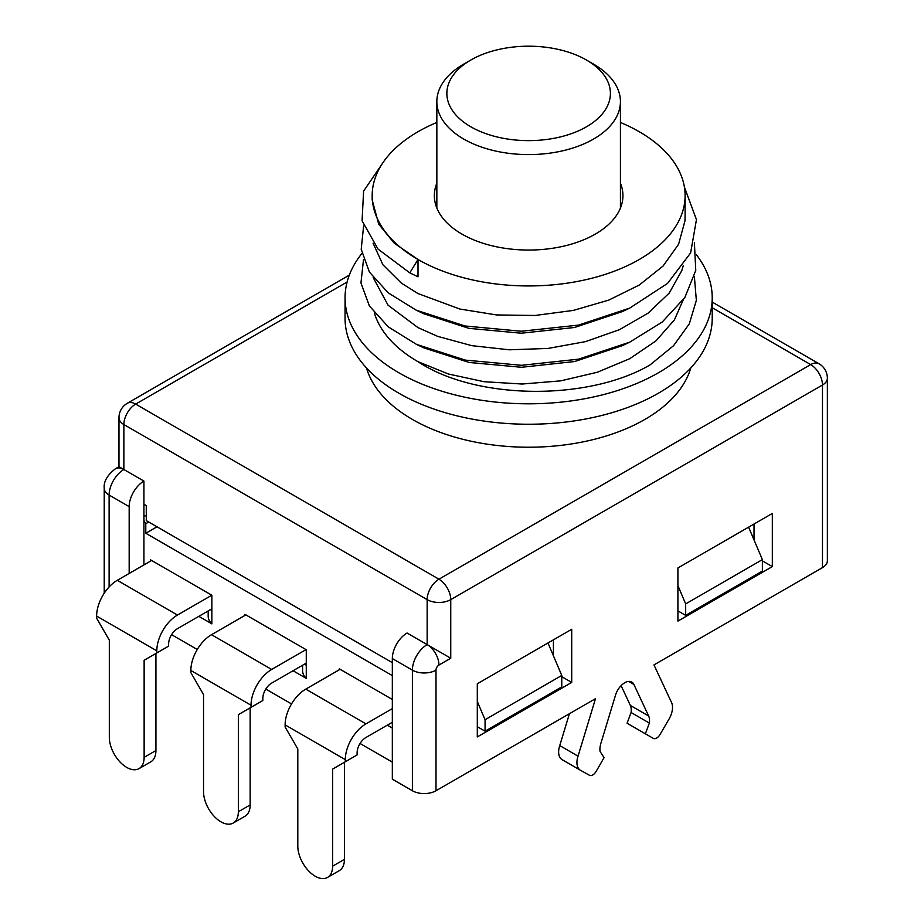 <?xml version="1.0" encoding="UTF-8"?>
<svg xmlns="http://www.w3.org/2000/svg" width="924" height="924" viewBox="0 0 924 924"><rect width="100%" height="100%" fill="white"/><g stroke="black" fill="none" stroke-linecap="round" stroke-linejoin="round"><path stroke-width="1.39" d="M306.029 649.618L271.691 669.45A29.21 16.863 -60 0 0 251.039 705.22L251.039 707.345L238.346 714.668L238.346 811.757A24.613 14.218 60 0 1 233.252 823.03A24.613 14.218 60 0 1 214.276 816.435A24.613 14.218 60 0 1 203.534 791.66L203.534 694.571L190.852 672.603L190.852 670.477A29.21 16.863 120 0 1 211.504 634.707L245.853 614.876M306.271 663.109L271.691 683.079A12.52 7.23 120 0 0 262.832 698.405L262.832 700.531L251.039 707.345M233.252 823.03L245.045 816.215A24.613 14.218 -120 0 0 250.15 804.943L238.346 811.757M238.346 714.668L250.15 707.853L250.15 804.943M694.386 276.599L696.35 300.369L689.316 323.804L673.573 345.68L650.046 364.934C588.38 401.004 476.207 400.3 418.018 361.7A156.456 90.333 180 0 1 374.416 313.028M418.018 361.7L448.579 374.058L484.014 381.704L522.199 384.026L560.764 380.85L597.366 372.233L629.775 358.674L655.971 340.875L674.416 319.889L683.159 300.023M373.181 277.57L388.068 305.22L417.971 327.604L437.722 336.382L471.783 345.657L509.297 349.803L548.001 348.44L585.527 341.626L619.554 329.637L648.047 313.167L669.195 293.104L681.785 270.628L683.194 265.893M694.386 242.538L695.76 270.443L684.834 297.551L662.242 322.026L629.764 342.146L622.395 345.634L574.659 361.527L521.517 367.278L469.219 362.474L423.873 347.874L416.505 344.386L388.346 326.923L369.404 305.971L360.949 282.952L363.513 259.505M684.372 186.96L696.453 219.623L690.632 252.887L667.567 283.391L629.729 308.096L622.36 311.584L574.532 327.489L521.286 333.218L468.953 328.355L423.608 313.686L416.216 310.175L388.219 292.85L369.404 272.072L361.215 249.237L363.617 225.918M373.088 243.174L382.894 264.761L401.293 283.079L417.983 293.543L459.921 309.043L496.534 314.945L535.111 315.465L573.284 310.418L608.743 300.115L639.269 285.031L663.062 266.054L678.586 244.248L684.973 220.859L685.1 215.812M762.381 571.067L685.677 615.361L685.677 603.903L762.381 559.621L762.381 571.067M762.381 559.621L748.602 527.154M561.769 686.89L485.065 731.184L485.065 719.727L561.769 675.444L561.769 686.89M561.769 675.444L547.978 642.977M150.508 561.122L150.508 559.828L211.873 595.252L211.873 610.926A25.872 14.934 180 0 1 210.603 609.551M208.177 610.949L208.177 616.181A25.872 14.934 -0 0 0 211.873 623.873L198.833 616.343M211.873 610.926L211.873 623.873M392.33 728.066L387.318 725.167M339.316 669.75L339.316 668.837L392.33 699.445M304.897 663.906A25.872 14.934 -0 0 0 306.271 665.43L306.271 678.378L293.058 670.743M302.587 665.245L302.587 670.685A25.872 14.934 -0 0 0 306.271 678.378M244.906 615.419L244.906 614.333L306.271 649.757L306.271 665.43M392.33 675.606L145.784 533.252L145.784 523.712L148.729 522.014M143.925 520.501L145.784 523.712M197.262 649.503L171.575 634.673M392.33 762.127L360.06 743.497M291.534 703.926L265.8 689.073M146.281 515.245L143.925 516.608M156.988 526.784L145.784 533.252M677.916 585.631L685.677 603.903M685.677 615.361L677.916 610.88M477.304 701.455L485.065 719.727M485.065 731.184L477.304 726.703M412.393 790.748L392.33 779.175L392.33 658.569A20.859 12.047 120 0 1 407.091 633.021L427.154 644.606A20.859 12.047 120 0 0 412.393 670.154L412.393 790.748A16.69 9.633 0 0 0 436.001 790.748L595.495 698.671L578.043 756.155A16.69 9.633 120 0 0 580.388 770.212A16.69 9.633 120 0 0 580.63 770.339L589.489 775.282A6.676 3.858 120 0 0 596.13 771.413L604.077 757.634L600.092 751.512A16.69 9.633 -60 0 1 600.808 743.601L615.546 695.079A14.114 8.143 -60 0 1 631.785 682.062A14.114 8.143 -60 0 1 633.91 684.476L648.648 715.985A16.69 9.633 -60 0 1 649.364 723.065L645.379 733.795L653.326 738.391L635.031 727.835L627.084 723.238L631.069 712.496A16.69 9.633 -60 0 0 630.353 705.428L621.101 685.643M569.427 713.721L559.748 745.587A16.69 9.633 120 0 0 562.092 759.644A16.69 9.633 120 0 0 562.335 759.782M754.03 524.012L754.03 539.951M553.418 639.835L553.418 655.774M620.766 207.195A94.294 54.435 0 0 0 620.431 206.318M436.844 206.318A94.294 54.435 0 0 0 436.498 207.195M620.431 183.148A94.294 54.435 180 0 1 622.926 195.611A94.294 54.435 180 0 1 564.726 245.911A94.294 54.435 180 0 1 461.965 234.107A94.294 54.435 180 0 1 434.349 195.611A94.294 54.435 180 0 1 436.844 183.148M409.782 272.869L418.006 276.807L418.006 259.482L409.782 272.869L378.031 249.087L362.081 220.79L363.594 191.129L382.467 163.398M629.729 308.096L578.447 325.121L521.275 331.242L465.015 325.987L416.216 310.175M629.764 342.146L578.574 359.159L521.517 365.303L465.303 360.106L416.505 344.386M372.176 195.611L372.176 199.873L378.678 224.082L394.248 243.185L418.006 259.482A156.456 90.333 180 0 1 372.176 195.611A156.456 90.333 180 0 1 436.844 122.465M620.431 122.465A156.456 90.333 180 0 1 685.1 195.611A156.456 90.333 180 0 1 588.507 279.071A156.456 90.333 180 0 1 418.006 259.482M635.031 727.835L653.326 738.391A6.676 3.858 120 0 0 659.967 734.592L668.826 719.426A16.69 9.633 120 0 0 671.736 702.945L653.961 664.922L822.476 567.625A16.69 9.633 0 0 0 827.373 560.81L827.373 378.205A16.69 16.69 0 0 0 819.022 363.756L712.219 302.09M578.043 756.155L559.748 745.587M648.648 715.985L630.353 705.428M649.364 723.065L631.069 712.496M645.379 733.795L627.084 723.238M677.916 621.101L677.916 567.96L772.325 513.455L772.325 566.597L677.916 621.101M571.713 629.279L571.713 682.42L477.304 736.925L477.304 683.783L571.713 629.279M349.318 275.098L127.316 403.268A16.69 16.69 0 0 0 118.977 417.729L118.977 466.689L143.925 481.092L143.925 504.25L146.281 505.613L146.281 520.605L392.33 662.658M143.925 504.25L143.925 564.922M690.782 367.96A164.391 94.906 180 0 1 578.771 442.7A164.391 94.906 180 0 1 412.393 419.427A164.391 94.906 180 0 1 366.493 367.96M109.113 586.959L109.113 495.056A20.859 12.047 -60 0 1 123.862 469.507L123.862 424.543L427.154 599.641L427.154 644.606L450.75 658.235L450.75 599.641L822.476 385.019L822.476 567.625M104.227 593.208L104.227 488.242A16.69 9.633 180 0 0 109.113 495.056L129.175 506.641A20.859 12.047 -60 0 1 143.925 481.092M129.175 506.641L129.175 573.434M762.381 560.856L772.325 566.597M561.769 676.68L571.713 682.42M696.534 254.943A183.576 105.994 180 0 1 712.219 297.817L712.219 318.249A183.576 105.994 180 0 1 598.891 416.17A183.576 105.994 180 0 1 398.822 393.197A183.576 105.994 180 0 1 345.056 318.249L345.056 297.817A183.576 105.994 180 0 1 361.908 253.453M712.219 297.817A183.576 105.994 180 0 1 598.891 395.738A183.576 105.994 180 0 1 398.822 372.753A183.576 105.994 180 0 1 345.056 297.817M470.813 60.025L463.733 64.114A91.788 52.991 0 0 0 436.844 101.594A91.788 52.991 0 0 0 463.733 139.062A91.788 52.991 0 0 0 563.767 150.554A91.788 52.991 0 0 0 620.431 101.594A91.788 52.991 0 0 0 593.543 64.114L586.463 60.025A81.774 47.216 180 0 1 586.463 126.796A81.774 47.216 180 0 1 470.813 126.796A81.774 47.216 180 0 1 470.813 60.025A81.774 47.216 180 0 1 586.463 60.025M211.815 595.218L177.466 615.049A29.21 16.863 -60 0 0 156.814 650.819L156.814 652.945L144.132 660.267L144.132 757.357A24.613 14.218 60 0 1 139.027 768.629A24.613 14.218 60 0 1 120.062 762.034A24.613 14.218 60 0 1 109.321 737.26L109.321 640.17L96.627 618.191L96.627 616.077A29.21 16.863 120 0 1 117.279 580.307L151.628 560.475M211.873 608.812L177.466 628.678A12.52 7.23 120 0 0 168.618 644.005L168.618 646.13L156.814 652.945M139.027 768.629L150.831 761.815A24.613 14.218 -120 0 0 155.925 750.542L144.132 757.357M144.132 660.267L155.925 653.453L155.925 750.542M392.33 708.639L365.962 723.873A29.21 16.863 -60 0 0 345.31 759.644L345.31 761.757L332.617 769.091L332.617 866.181A24.613 14.218 60 0 1 327.523 877.442A24.613 14.218 60 0 1 308.558 870.847A24.613 14.218 60 0 1 297.805 846.072L297.805 748.983L285.123 727.015L285.123 724.89A29.21 16.863 120 0 1 305.775 689.119L340.113 669.299M392.33 722.268L365.962 737.491A12.52 7.23 120 0 0 357.103 752.829L357.103 754.943L345.31 761.757M327.523 877.442L339.327 870.627A24.613 14.218 -120 0 0 344.421 859.366L332.617 866.181M332.617 769.091L344.421 762.277L344.421 859.366M211.504 634.707L271.691 669.45M251.039 705.22L190.852 670.477M633.91 684.476L628.632 681.427M436.001 790.748L436.001 670.154A4.17 2.414 -60 0 1 438.946 665.049L450.75 658.235M712.219 307.738L810.683 364.587L438.946 579.198A16.69 9.633 60 0 1 450.75 599.641A16.69 9.633 0 0 1 427.154 599.641A16.69 9.633 -60 0 1 438.946 579.198L135.666 404.1A16.69 9.633 120 0 0 123.862 424.543A16.69 9.633 0 0 1 118.977 417.729M127.316 403.268A16.69 9.633 60 0 1 135.666 404.1L347.101 282.028M827.373 378.205A16.69 9.633 0 0 1 822.476 385.019A16.69 9.633 -120 0 0 810.683 364.587A16.69 9.633 -60 0 1 819.022 363.756M438.946 665.049A16.69 9.633 -120 0 0 427.154 644.606M392.33 658.569L412.393 670.154A16.69 9.633 0 0 0 436.001 670.154M123.862 469.507A16.69 9.633 -120 0 0 115.523 468.676C107.311 475.063 103.546 481.577 104.227 488.242M117.279 580.307L177.466 615.049M156.814 650.819L96.627 616.077M305.775 689.119L365.962 723.873M345.31 759.644L285.123 724.89M685.1 216.909L685.1 195.611M580.388 770.212L562.092 759.644M118.977 466.689L115.523 468.676M620.431 208.073L620.431 101.594M436.844 208.073L436.844 101.594"/></g></svg>
